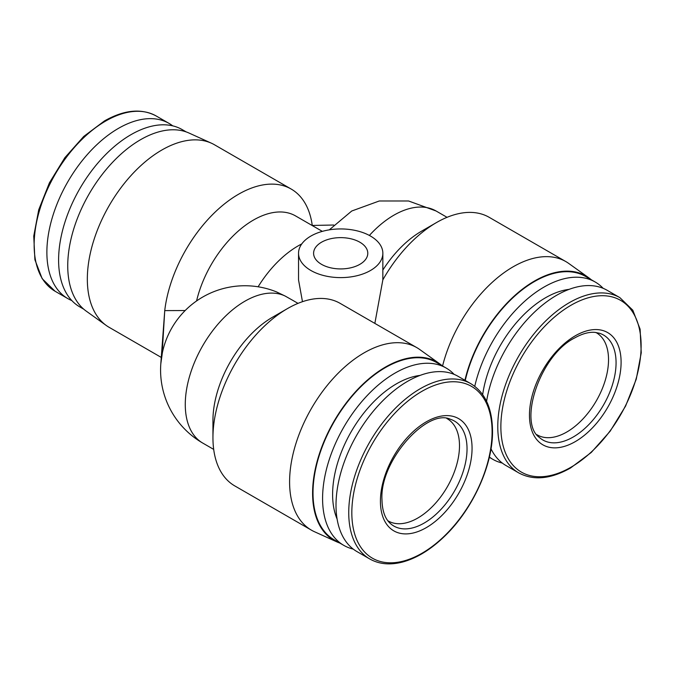 <?xml version="1.0" encoding="UTF-8"?>
<svg xmlns="http://www.w3.org/2000/svg" width="675" height="675" viewBox="0 0 675 675"><rect width="100%" height="100%" fill="white"/><g stroke="black" fill="none" stroke-linecap="round" stroke-linejoin="round"><path stroke-width="1.01" d="M446.833 418.508A59.012 34.071 -60 0 1 447.272 418.753A59.012 34.071 -60 0 1 456.317 466.045A59.012 34.071 -60 0 1 417.766 518.054A59.012 34.071 -60 0 1 388.26 520.973A59.012 34.071 -60 0 1 387.83 520.72M595.873 332.463A59.012 34.071 -60 0 1 596.312 332.707A59.012 34.071 -60 0 1 608.529 359.724A59.012 34.071 -60 0 1 566.806 432.008A59.012 34.071 -60 0 1 537.292 434.928A59.012 34.071 -60 0 1 536.861 434.675M71.828 300.577A101.166 58.413 -60 0 1 67.829 298.603A101.166 58.413 -60 0 1 52.321 217.536A101.166 58.413 -60 0 1 118.42 128.385A101.166 58.413 -60 0 1 169.003 123.373A101.166 58.413 -60 0 1 172.707 125.854M470.863 383.704L458.131 376.346A101.166 58.413 120 0 0 380.168 403.456A101.166 58.413 120 0 0 336.007 505.263A101.166 58.413 120 0 0 356.965 551.585L369.698 558.934A101.166 58.413 120 0 1 348.739 512.62A101.166 58.413 120 0 1 392.901 410.805A101.166 58.413 120 0 1 470.863 383.704C485.047 392.445 492.269 408.215 492.522 430.996C492.927 464.974 472.897 509.043 444.901 535.958C431.055 549.416 416.964 558.098 402.637 562.022C390.099 565.279 379.114 564.249 369.698 558.934M619.903 297.658A101.166 58.413 120 0 0 569.32 302.67A101.166 58.413 120 0 0 497.779 426.575A101.166 58.413 120 0 0 518.729 472.888C533.461 480.794 550.724 479.166 570.518 467.994L591.249 452.478L610.141 431.232L625.582 406.088L636.255 379.19L641.25 352.814L640.102 329.172L632.821 310.222L619.903 297.658L607.171 290.301A101.166 58.413 120 0 0 536.195 310.508A101.166 58.413 120 0 0 486.582 401.321M83.81 309.226L79.802 306.906A102.372 59.105 -60 0 1 64.108 224.876A102.372 59.105 -60 0 1 130.992 134.662A102.372 59.105 -60 0 1 182.174 129.592L186.182 131.903M161.274 357.421L109.156 327.333A105.384 60.843 -60 0 1 106.262 325.468L86.24 311.133A102.98 59.451 -60 0 1 74.098 227.787A102.98 59.451 -60 0 1 140.56 139.7A102.98 59.451 -60 0 1 189.051 133.059L211.477 143.227A105.384 60.843 -60 0 1 214.54 144.804L291.187 189.051A105.384 60.843 -60 0 1 312.255 225.45L333.686 225.02M106.262 325.468A105.384 60.843 -60 0 1 93.842 240.173A105.384 60.843 -60 0 1 161.848 150.019A105.384 60.843 -60 0 1 211.477 143.227M420.044 375.418A90.332 52.152 120 0 0 332.606 494.446A90.332 52.152 120 0 0 337.112 519.058M454.132 374.38A102.372 59.105 120 0 0 446.158 368.044A102.372 59.105 120 0 0 367.276 395.474A102.372 59.105 120 0 0 322.582 498.496A102.372 59.105 120 0 0 343.786 545.366A102.372 59.105 120 0 0 353.261 549.104M569.076 289.373A90.332 52.152 120 0 0 482.667 394.613M603.172 288.335A102.372 59.105 120 0 0 595.198 282.007A102.372 59.105 120 0 0 474.761 386.302M185.169 310.542L164.742 310.61L162.084 354.839L160.81 363.791L164.742 310.61A105.384 60.843 -60 0 1 238.494 194.273A105.384 60.843 -60 0 1 291.187 189.051M446.158 368.044L436.59 362.526A102.372 59.105 120 0 0 357.699 389.948A102.372 59.105 120 0 0 313.014 492.978A102.372 59.105 120 0 0 334.218 539.84L343.786 545.366M595.198 282.007L585.63 276.48A102.372 59.105 120 0 0 465.261 380.464M196.568 300.966A84.308 48.676 -60 0 1 253.403 220.084A84.308 48.676 -60 0 1 295.557 215.916L322.329 231.373M442.15 365.732A102.98 59.451 120 0 0 439.72 363.825A102.98 59.451 120 0 0 359.454 387.602A102.98 59.451 120 0 0 312.593 493.222A102.98 59.451 120 0 0 336.909 541.898A102.98 59.451 120 0 0 339.778 543.046M439.72 363.825L419.698 349.49A105.384 60.843 120 0 0 416.804 347.625A105.384 60.843 120 0 0 335.593 375.857A105.384 60.843 120 0 0 289.592 481.908A105.384 60.843 120 0 0 311.42 530.153A105.384 60.843 120 0 0 314.491 531.731L336.909 541.898M370.499 236.064A42.154 24.334 180 0 1 382.852 253.277A42.154 24.334 180 0 1 356.822 275.763A42.154 24.334 180 0 1 310.888 270.481A42.154 24.334 180 0 1 298.536 253.277A42.154 24.334 180 0 1 324.565 230.791A42.154 24.334 180 0 1 370.499 236.064M591.19 279.686A102.98 59.451 120 0 0 588.76 277.779L568.738 263.444A105.384 60.843 120 0 0 565.844 261.579L489.198 217.325A105.384 60.843 120 0 0 436.506 222.547A105.384 60.843 120 0 0 382.843 279.863L374.853 323.401M382.843 279.863L382.852 253.277M359.859 242.215A27.101 15.643 0 0 0 330.32 238.823A27.101 15.643 0 0 0 313.597 253.277A27.101 15.643 0 0 0 321.528 264.338A27.101 15.643 0 0 0 351.067 267.73A27.101 15.643 0 0 0 367.791 253.277A27.101 15.643 0 0 0 359.859 242.215M491.003 448.791A101.166 58.413 120 0 0 505.997 465.539L518.729 472.888M489.375 457.034A102.372 59.105 120 0 0 492.826 459.321A102.372 59.105 120 0 0 502.293 463.058M588.76 277.779A102.98 59.451 120 0 0 519.016 291.87A102.98 59.451 120 0 0 464.923 380.27M160.836 363.462A84.308 84.308 0 0 0 202.728 443.062A84.308 48.676 -60 0 1 189.81 375.511A84.308 48.676 -60 0 1 244.882 301.219A84.308 48.676 -60 0 1 285.188 296.063L276.514 291.904A84.308 84.308 0 0 0 162.616 351.616A82.949 47.891 0 0 0 162.084 354.839M565.844 261.579A105.384 60.843 120 0 0 442.572 365.977M285.188 296.063L292.764 300.341M302.476 301.683L298.536 279.914L298.536 253.277M416.804 347.625L340.158 303.37A105.384 60.843 120 0 0 287.466 308.593A105.384 60.843 120 0 0 212.946 437.662A105.384 60.843 120 0 0 234.773 485.907L311.42 530.153M382.852 270.051A84.308 48.676 -60 0 1 421.597 231.154L436.506 222.547M212.946 437.662L212.946 420.449A84.308 48.676 -60 0 1 272.565 317.199L287.466 308.593M105.68 121.036A101.166 58.413 -60 0 1 156.271 116.024C141.539 108.118 124.276 109.747 104.482 120.918L83.742 136.434L64.859 157.68L49.418 182.824L38.745 209.722L33.75 236.098L34.898 259.74L42.179 278.691L55.097 291.254A101.166 58.413 -60 0 1 39.589 210.187A101.166 58.413 -60 0 1 105.68 121.036M599.501 333.256A60.615 34.999 -60 0 1 613.752 380.16A60.615 34.999 -60 0 1 573.21 437.012A60.615 34.999 -60 0 1 539.359 437.417C518.071 422.854 539.747 355.447 574.568 337.998C582.019 333.788 588.735 331.906 594.734 332.353L599.501 333.256M575.277 441.619A64.8 37.412 120 0 0 621.101 362.264A64.8 37.412 120 0 0 575.277 335.804A64.8 37.412 120 0 0 529.462 415.167A64.8 37.412 120 0 0 575.277 441.619M570.991 467.218A99.183 57.265 120 0 0 641.123 345.752A99.183 57.265 120 0 0 570.991 305.26A99.183 57.265 120 0 0 500.867 426.727A99.183 57.265 120 0 0 570.991 467.218M450.461 419.302A60.615 34.999 -60 0 1 467.032 448.816A60.615 34.999 -60 0 1 424.17 523.058A60.615 34.999 -60 0 1 390.327 523.462C384.978 518.704 382.193 510.713 381.966 499.508C379.628 460.367 427.646 408.004 450.461 419.302M472.061 448.31A64.8 37.412 120 0 0 426.246 421.85A64.8 37.412 120 0 0 380.422 501.213A64.8 37.412 120 0 0 426.246 527.664A64.8 37.412 120 0 0 472.061 448.31M492.092 431.798A99.183 57.265 120 0 0 421.959 391.306A99.183 57.265 120 0 0 351.827 512.772A99.183 57.265 120 0 0 421.959 553.264A99.183 57.265 120 0 0 492.092 431.798M258.112 286.791A84.308 48.676 -60 0 1 298.114 245.903A84.308 48.676 -60 0 1 301.784 243.911M369.377 235.44A84.308 48.676 -60 0 1 436.075 210.997L447.044 217.325M55.097 291.254L67.829 298.603M156.271 116.024L169.003 123.373M489.316 457.296L492.826 459.321M329.316 229.837L351.751 211.005L379.282 200.981L408.577 200.981L436.075 210.997M202.728 443.062L213.697 449.398M292.756 300.341L298.004 303.37"/></g></svg>
